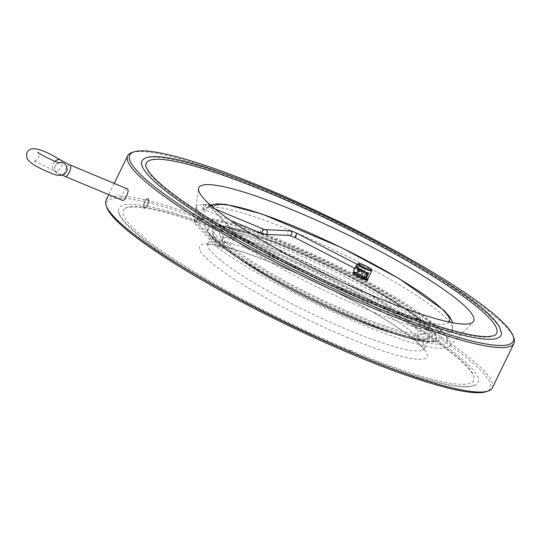 <?xml version="1.0" encoding="UTF-8"?>
<svg xmlns="http://www.w3.org/2000/svg" width="541" height="541" viewBox="0 0 541 541"><rect width="100%" height="100%" fill="white"/><g stroke="black" fill="none" stroke-linecap="round" stroke-linejoin="round"><path stroke-width="0.41" stroke-dasharray="2.71 2.03" d="M291.714 256.38A108.924 16.102 -154.1 0 1 416.259 336.225A108.924 16.102 -154.1 0 1 313.395 301.499A108.924 16.102 -154.1 0 1 222.5 242.138A108.924 16.102 -154.1 0 1 291.714 256.38M292.769 249.063A115.165 17.021 -154.1 0 1 424.455 333.493A115.165 17.021 -154.1 0 1 315.694 296.772A115.165 17.021 -154.1 0 1 219.578 234.01A115.165 17.021 -154.1 0 1 292.769 249.063M290.95 247.122A122.083 18.042 25.9 0 0 214.723 226.733A122.083 18.042 25.9 0 0 315.247 297.692A122.083 18.042 25.9 0 0 433.172 332.81A122.083 18.042 25.9 0 0 290.95 247.122M213.316 238.162A126.154 18.644 -154.1 0 1 288.867 248.042A126.154 18.644 -154.1 0 1 430.927 328.901A126.154 18.644 -154.1 0 1 355.376 319.014A126.154 18.644 -154.1 0 1 213.316 238.162M67.03 168.609A6.249 6.161 -0.4 0 1 60.822 174.811A6.249 6.161 -0.4 0 1 59.118 162.713M349.878 350.203A194.76 28.788 -154.1 0 1 124.985 208.488A194.76 28.788 -154.1 0 1 311.109 269.519A194.76 28.788 -154.1 0 1 474.173 378.044A194.76 28.788 -154.1 0 1 349.878 350.203M351.136 351.542A199.541 29.491 -154.1 0 1 118.594 210.76A199.541 29.491 -154.1 0 1 311.42 268.884A199.541 29.491 -154.1 0 1 476.344 384.475A199.541 29.491 -154.1 0 1 351.136 351.542M106.888 207.588A213.154 31.506 -154.1 0 1 312.299 267.071A213.154 31.506 -154.1 0 1 486.075 391.711M127.223 188.809C125.039 187.47 120.048 198.412 122.117 200.129L122.415 200.339M106.063 200.238A214.716 31.736 -154.1 0 1 313.077 265.475A214.716 31.736 -154.1 0 1 492.364 387.816M131.889 152.562A214.716 31.736 -154.1 0 1 334.663 221.019A214.716 31.736 -154.1 0 1 513.855 338.037M357.899 263.886A7.811 1.156 -154.1 0 1 366.352 266.916A7.811 1.156 -154.1 0 1 371.789 270.635M210.476 205.107L207.075 204.376L202.943 208.779L197.343 220.315A3.902 0.575 25.9 0 0 199.818 220.938A137.421 20.315 -154.1 0 1 333.783 264.055A137.421 20.315 -154.1 0 1 446.744 341.486A137.421 20.315 -154.1 0 1 361.057 320.827A137.421 20.315 -154.1 0 1 227.835 250.835A3.902 0.575 25.9 0 0 224.102 248.867L229.702 237.337L233.834 232.928L235.105 232.914L242.983 236.863C239.068 235.166 235.883 235.984 233.435 239.305L227.835 250.835M367.677 279.305A7.811 1.156 25.9 0 0 362.24 275.396L365.202 269.283A7.811 1.156 25.9 0 0 356.6 266.368M364.925 278.081L363.708 274.307A4.686 0.69 25.9 0 1 362.098 273.597L362.112 273.577C362.22 271.596 361.422 270.75 359.724 271.034L358.73 273.09C359.4 274.916 360.522 275.085 362.098 273.597L362.112 273.577A4.686 0.69 -154.1 0 0 363.721 274.28L365.682 273.3M361.253 271.683A4.686 0.69 25.9 0 0 358.859 270.818L356.566 272.224L358.041 271.109L358.284 269.519C358.527 268.079 358.724 268.505 358.872 270.791A4.686 0.69 -154.1 0 1 361.26 271.656L362.179 275.355A3.435 0.527 -62.8 0 0 362.206 275.383A3.435 0.527 -62.8 0 0 362.24 275.396A7.811 1.156 25.9 0 0 358.595 273.699A7.811 1.156 25.9 0 0 354.835 272.421M361.26 271.656L365.08 269.371A3.435 0.527 -62.8 0 1 365.202 269.283M359.096 271.913A4.686 0.69 -154.1 0 1 358.054 271.082L358.21 270.662M358.135 269.053A2.34 2.286 -107.4 0 1 358.284 269.519L358.243 269.066M199.818 220.938L206.053 208.373L212.647 205.729M143.669 159.115A199.541 29.491 -154.1 0 1 334.358 221.648A199.541 29.491 -154.1 0 1 501.419 332.83M431.644 329.199A126.979 18.766 25.9 0 0 238.378 229.763A126.979 18.766 25.9 0 0 296.353 291.633A126.979 18.766 25.9 0 0 431.644 329.199M436.161 328.597A131.05 19.368 -154.1 0 1 439.495 340.208A131.05 19.368 -154.1 0 1 357.675 318.324A131.05 19.368 -154.1 0 1 204.998 226.341A131.05 19.368 -154.1 0 1 303.758 251.119A131.05 19.368 -154.1 0 1 436.161 328.597M495.022 335.109A194.76 28.788 -154.1 0 1 372.817 302.96A194.76 28.788 -154.1 0 1 145.833 165.553M194.611 219.064L196.383 205.303L196.126 206.703L202.043 220.978L223.142 233.854L221.702 247.974A142.858 21.119 -154.1 0 1 220.322 246.994L218.226 246.432L216.758 247.007L193.976 222.689L194.469 219.409A142.858 21.119 -154.1 0 1 194.611 219.064A3.902 0.575 25.9 0 0 196.613 220.011L197.343 220.315M207.075 204.376L196.383 205.303M233.834 232.928L223.142 233.854M222.824 236.261A13.275 12.247 -43.1 0 1 223.372 248.562L224.102 248.867M223.372 248.562A3.902 0.575 25.9 0 0 221.702 247.974M216.758 247.007A142.107 21.004 25.9 0 0 352.928 320.691A142.107 21.004 25.9 0 0 449.355 346.45A142.107 21.004 25.9 0 0 444.688 334.636A142.107 21.004 25.9 0 0 304.651 252.201A142.107 21.004 25.9 0 0 193.996 222.452A142.107 21.004 25.9 0 0 193.976 222.689M203.612 208.84L203.193 209.096C202.517 207.095 202.686 205.472 203.7 204.227L203.612 208.84M148.39 199.392A4.686 1.67 112.6 0 1 148.619 199.805A4.686 1.67 112.6 0 1 147.903 204.2A4.686 1.67 112.6 0 1 145.286 207.798A4.686 1.67 112.6 0 1 144.623 203.423A4.686 1.67 112.6 0 1 148.39 199.392M148.133 198.662A5.268 1.873 112.6 0 1 148.396 199.129A5.268 1.873 112.6 0 1 147.592 204.072A5.268 1.873 112.6 0 1 144.643 208.123A5.268 1.873 112.6 0 1 143.832 208.211A5.268 1.873 112.6 0 1 144.129 202.625A5.268 1.873 112.6 0 1 147.889 198.486A5.268 1.873 112.6 0 1 148.133 198.662M148.64 198.872A5.268 1.873 -67.4 0 0 148.39 198.696A5.268 1.873 -67.4 0 0 144.63 202.834A5.268 1.873 -67.4 0 0 144.332 208.42A5.268 1.873 -67.4 0 0 147.93 204.667A5.268 1.873 -67.4 0 0 148.64 198.872M427.174 327.339A121.806 18.002 -154.1 0 1 297.401 291.301A121.806 18.002 -154.1 0 1 241.786 231.954A121.806 18.002 -154.1 0 1 427.174 327.339M425.152 328.164A120.244 17.772 25.9 0 0 309.276 259.585A120.244 17.772 25.9 0 0 213.282 232.4A120.244 17.772 25.9 0 0 313.685 300.911A120.244 17.772 25.9 0 0 429.615 337.442A120.244 17.772 25.9 0 0 425.152 328.164M419.755 339.281A120.244 17.772 -154.1 0 1 424.218 348.56A120.244 17.772 -154.1 0 1 347.748 329.861A120.244 17.772 -154.1 0 1 207.886 243.511A120.244 17.772 -154.1 0 1 303.88 270.703A120.244 17.772 -154.1 0 1 419.755 339.281M346.693 337.171A126.486 18.698 25.9 0 0 391.157 323.2A126.486 18.698 25.9 0 0 202.206 244.404A126.486 18.698 25.9 0 0 346.693 337.171M60.788 160.143A6.249 4.335 -55.8 0 1 60.863 167.744A6.249 4.335 -55.8 0 1 53.769 170.476A6.249 4.335 -55.8 0 1 54.999 161.346M69.965 164.937A6.249 2.225 -67.4 0 0 65.704 169.387A6.249 2.225 -67.4 0 0 64.866 176.258A6.249 2.225 -67.4 0 0 65.157 176.467M353.618 272.617A8.433 1.244 -154.1 0 1 358.162 274.077A8.433 1.244 -154.1 0 1 367.576 279.399M449.199 322.057A131.172 19.388 -154.1 0 1 368.178 302.176A131.172 19.388 -154.1 0 1 242.983 236.863M208.326 204.336L235.105 232.914M362.179 275.355L365.08 269.371M358.041 271.109A4.686 0.69 25.9 0 0 359.082 271.94M202.943 208.779A3.902 0.575 -154.1 0 0 205.418 209.401A137.421 20.315 -154.1 0 1 339.383 252.525A137.421 20.315 -154.1 0 1 452.344 329.956A137.421 20.315 -154.1 0 1 366.656 309.296A137.421 20.315 -154.1 0 1 233.435 239.305A3.902 0.575 -154.1 0 0 229.702 237.337M234.76 232.853L207.987 204.295M196.613 220.011A13.275 12.247 136.9 0 0 196.072 207.71M220.322 246.994L194.469 219.409M194.219 220.816L218.226 246.432M289.557 235.436L289.557 235.436A2.34 2.191 92.5 0 1 287.731 232.028A2.34 2.191 92.5 0 1 289.78 230.757M295.055 237.634A2.34 0.358 117.2 0 0 296.603 235.403A2.34 0.358 117.2 0 0 297.198 233.469M265.036 234.348A2.34 2.191 92.5 0 1 263.197 230.939A2.34 2.191 92.5 0 1 265.246 229.668L265.252 229.668M260.701 233.076A2.34 0.832 112.6 0 1 260.985 230.256A2.34 0.832 112.6 0 1 262.507 228.755M356.796 272.204L356.742 272.218A2.34 2.286 -107.4 0 1 353.861 270.669A2.34 2.286 -107.4 0 1 355.342 267.748A2.34 0.358 117.2 0 0 355.207 268.579A2.34 0.358 117.2 0 0 356.749 266.348A2.34 0.358 117.2 0 0 357.351 264.414C361.219 267.484 360.969 264.529 361.645 269.864L360.144 271.149A2.34 2.286 -107.4 0 0 361.178 267.41A2.34 2.286 -107.4 0 0 357.256 269.601A2.34 2.286 -107.4 0 0 360.144 271.149L357.378 272.022M359.724 271.034A2.34 0.751 118.8 0 0 359.637 269.973M357.378 274.084A2.34 0.751 118.8 0 0 358.73 273.09M416.259 336.225L424.455 333.493M222.5 242.138L219.578 234.01M433.172 332.81L433.172 332.816C434.403 324.235 355.052 274.307 289.009 248.123C256.008 234.571 232.819 227.335 219.443 226.402L214.723 226.733M213.282 232.4C209.103 235.788 238.649 260.444 282.801 283.572C310.209 298.355 337.449 311.156 364.526 321.963C393.659 333.364 413.709 339.031 424.671 338.964C432.137 337.942 428.046 337.902 429.615 337.442L424.218 348.56L423.914 350.318L421.378 346.673C417.638 342.392 410.788 336.766 400.834 329.794C380.952 316.106 355.532 301.621 324.586 286.345C290.476 269.743 260.897 257.597 235.842 249.908C224.725 246.608 216.454 244.83 211.01 244.566L206.689 244.836L207.886 243.511L213.282 232.4M62.059 175.088L53.769 170.476L35.733 161.705L33.414 161.11C34.489 161.901 40.203 157.864 38.824 154.692L37.789 152.109M59.977 162.888C58.793 162.212 53.485 166.013 54.533 168.691M118.594 210.76C117.498 221.952 153.434 250.983 210.084 283.288C254.628 308.755 301.276 331.728 350.027 352.211C392.523 369.848 425.814 380.905 449.916 385.388C458.47 386.937 465.233 387.349 470.21 386.639L476.344 384.475M124.985 208.488C124.606 207.947 127.25 207.433 132.91 206.953C143.757 206.926 161.306 210.801 185.549 218.584C224.711 231.44 269.202 250.104 319.021 274.585C370.193 299.822 418.017 327.799 445.973 348.823C458.038 357.892 466.295 365.351 470.738 371.2C473.05 374.379 474.193 376.658 474.173 378.044M114.239 183.392L108.775 194.652M367.65 279.582C368.637 280.421 366.676 277.804 358.189 274.098C351.826 271.751 353.97 272.975 353.429 272.678M362.206 275.383L355.207 272.569L356.566 272.224M357.79 267.741L357.642 267.552C357.141 267.646 365.067 272.191 368.414 272.948M446.744 341.486L452.344 329.956L452.837 322.781M210.442 205.08L207.467 206.872L206.053 208.373C208.062 206.087 210.496 205.269 213.35 205.911M439.495 340.208C427.836 346.294 394.308 335.386 349.249 316.586C315.998 302.23 285.168 286.622 256.759 269.763C225.367 251.409 208.116 236.938 204.998 226.341M449.355 346.45L473.064 321.99M193.996 222.452L194.124 221.512M196.126 206.703L198.554 188.694M215.068 208.968L203.7 204.227M230.784 220.6L203.193 209.096M354.483 268.214L357.662 270.094C356.708 270.013 357.067 268.877 358.737 266.679L357.114 267.193M148.619 199.805L148.396 199.129M145.286 207.798L144.643 208.123M148.39 198.696L147.889 198.486M144.332 208.42L143.832 208.211"/><path stroke-width="0.81" d="M59.118 162.713A6.249 6.161 -0.4 0 1 67.03 168.609C67.997 170.658 63.797 178.476 53.113 173.945C43.665 170.32 30.492 164.478 27.131 158.499C25.664 153.725 27.036 150.54 31.256 148.931C39.155 147.578 51.003 154.381 60.788 160.143A6.249 4.335 -55.8 0 0 59.977 159.751A6.249 4.335 -55.8 0 0 54.999 161.346M513.125 336.002A213.154 31.506 -154.1 0 1 377.665 308.14A213.154 31.506 -154.1 0 1 133.938 151.879A213.154 31.506 -154.1 0 1 335.237 219.835A213.154 31.506 -154.1 0 1 513.125 336.002L513.855 338.037A214.716 31.736 -154.1 0 1 513.95 343.359L492.364 387.816A214.716 31.736 -154.1 0 1 488.124 391.028L486.075 391.711A213.154 31.506 -154.1 0 1 354.727 355.376A213.154 31.506 -154.1 0 1 106.888 207.588L106.158 205.553A214.716 31.736 -154.1 0 1 106.063 200.238L108.775 194.652M69.965 164.937A6.249 2.225 -67.4 0 1 70.262 165.14A6.249 2.225 -67.4 0 1 69.417 172.011A6.249 2.225 -67.4 0 1 65.157 176.467L122.415 200.339C125.032 201.854 130.056 189.573 127.223 188.809L69.965 164.937L60.788 160.143M488.124 391.028A214.716 31.736 -154.1 0 1 355.809 354.423A214.716 31.736 -154.1 0 1 106.158 205.553M513.95 343.359A214.716 31.736 -154.1 0 1 377.402 309.966A214.716 31.736 -154.1 0 1 127.649 155.781A214.716 31.736 -154.1 0 1 131.889 152.562L133.938 151.879M366.96 268.701A7.026 1.041 25.9 0 0 371.424 269.621A7.026 1.041 25.9 0 0 365.56 265.787A7.026 1.041 25.9 0 0 358.92 263.548A7.026 1.041 25.9 0 0 366.96 268.701M371.424 269.621L371.789 270.635A7.811 1.156 -154.1 0 1 371.789 270.825A7.811 1.156 -154.1 0 1 366.825 269.614A7.811 1.156 -154.1 0 1 357.743 264.008A7.811 1.156 -154.1 0 1 357.899 263.886L358.92 263.548M212.647 205.729L210.476 205.107M357.743 264.008L356.6 266.368A7.811 1.156 25.9 0 0 360.806 269.621A7.811 1.156 25.9 0 0 368.773 273.083L365.804 279.197A7.811 1.156 25.9 0 0 367.677 279.305L367.528 279.42M368.428 272.989L365.533 278.946L364.925 278.081M365.682 273.3L368.123 272.887M365.533 278.946A3.435 2.644 -74.5 0 0 365.804 279.197A7.811 1.156 25.9 0 1 357.838 275.734A7.811 1.156 25.9 0 1 353.631 272.481A7.811 1.156 25.9 0 1 354.835 272.421M374.074 304.306A199.541 29.491 -154.1 0 1 143.669 159.115C146.354 156.91 152.136 156.18 161.008 156.924C182.114 159.223 214.189 168.968 257.245 186.165C288.177 198.621 319.968 213.066 352.631 229.499C404.803 255.974 445.277 280.096 474.051 301.858C487.042 311.792 495.468 320.069 499.336 326.69L501.419 332.83A199.541 29.491 -154.1 0 1 374.074 304.306M145.833 165.553A194.76 28.788 -154.1 0 1 334.047 222.283A194.76 28.788 -154.1 0 1 495.022 335.109L493.602 335.792L487.542 336.637C469.825 337.185 425.943 324.1 373.919 302.291C310.088 275.815 235.802 237.026 191.223 206.899C170.111 192.657 156.214 181.269 149.532 172.728C146.408 167.981 145.177 165.587 145.833 165.553M468.039 309.296A152.758 22.58 25.9 0 0 317.506 220.681A152.758 22.58 25.9 0 0 198.554 188.694A152.758 22.58 25.9 0 0 326.426 274.666A152.758 22.58 25.9 0 0 473.064 321.99A152.758 22.58 25.9 0 0 468.039 309.296M366.602 276.059A2.34 0.751 118.8 0 0 366.906 273.969A2.34 0.751 118.8 0 0 365.121 275.66A2.34 0.751 118.8 0 0 364.648 278.074A2.34 0.751 118.8 0 0 366.602 276.059M367.576 279.399A8.433 1.244 -154.1 0 1 359.839 277.567A8.433 1.244 -154.1 0 1 353.618 272.617M214.168 206.114A131.172 19.388 -154.1 0 1 344.867 249.367A131.172 19.388 -154.1 0 1 449.199 322.057M265.259 229.668L265.246 229.668A2.34 2.191 92.5 0 1 267.335 232.103A2.34 2.191 92.5 0 1 265.036 234.348L260.701 233.076A2.34 0.832 112.6 0 0 261.283 232.887A2.34 0.832 112.6 0 0 262.601 230.588A2.34 0.832 112.6 0 0 262.507 228.755L265.259 229.668L289.78 230.757A2.34 2.191 92.5 0 1 291.863 233.198A2.34 2.191 92.5 0 1 289.57 235.436L295.055 237.634L354.483 268.214M289.78 230.757C291.572 231.19 290.645 230.378 297.198 233.469A2.34 0.358 117.2 0 0 295.805 235.389A2.34 0.358 117.2 0 0 295.055 237.634M297.198 233.469L357.351 264.414A2.34 0.358 117.2 0 0 356.424 265.489A2.34 0.358 117.2 0 0 355.329 267.754A2.34 2.286 -107.4 0 1 358.135 269.053M366.906 273.969L359.637 269.973A2.34 0.751 118.8 0 0 357.851 271.67A2.34 0.751 118.8 0 0 357.378 274.084L364.648 278.074M37.796 152.122L37.789 152.109C37.525 153.137 55.777 162.631 59.977 162.888M65.157 176.467L62.059 175.088M127.649 155.781L114.239 183.392M371.789 270.825L367.677 279.305M358.243 269.066L357.642 267.552M452.837 322.781L450.051 317.236L444.053 310.439L399.075 278.595L341.155 247.467L262.04 214.053L225.908 204.397L216.542 203.835L210.442 205.08M265.036 234.348L289.57 235.436M262.507 228.755L215.068 208.968M260.701 233.076L230.784 220.6M359.637 269.973L357.824 268.809L358.21 270.662M357.378 274.084C353.571 271.115 352.238 272.427 355.342 267.748L357.114 267.193"/></g></svg>
